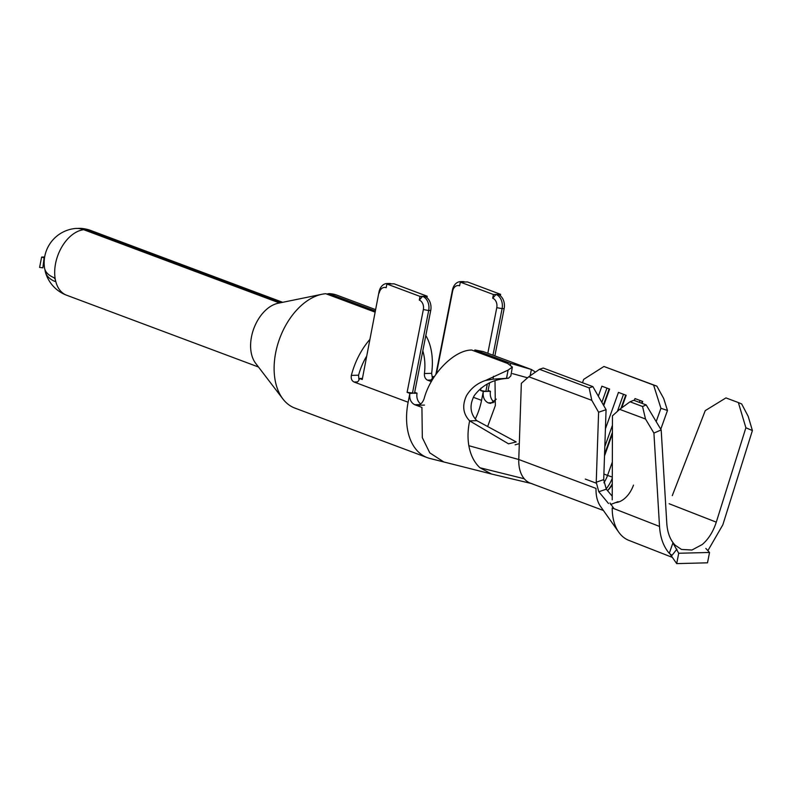 <?xml version="1.0" encoding="UTF-8"?>
<svg xmlns="http://www.w3.org/2000/svg" width="792" height="792" viewBox="0 0 792 792"><rect width="100%" height="100%" fill="white"/><g stroke="black" fill="none" stroke-linecap="round" stroke-linejoin="round"><path stroke-width="1.19" d="M506.524 378.2L508.108 370.102L512.345 367.052L510.86 375.903L508.513 378.21L492.98 379.15L485.615 380.447C477.289 383.199 470.903 388.298 466.458 395.733C461.974 405.514 463.043 413.889 469.646 420.869C467.795 429.62 467.527 437.907 468.844 445.708C470.527 455.073 474.22 462.419 479.922 467.735L491.486 474.012L532.026 483.665M476.824 420.681L516.226 441.946L508.523 443.827L469.646 420.869L476.824 420.681C470.072 413.582 469.24 405.197 474.319 395.525C482.051 385.387 492.436 379.734 505.484 378.556L508.513 378.21M493.129 402.712L488.169 402.841C484.258 400.811 482.635 397.03 483.288 391.495L481.556 400.366A49.51 31.729 -69.5 0 1 475.279 419.027M434.105 377.051L432.897 376.606A5.376 3.99 88.5 0 1 429.175 380.526A5.376 3.99 88.5 0 1 428.026 380.328L427.472 380.13C425.225 378.932 424.215 376.735 424.423 373.507L431.65 373.329L432.293 377.576M426.918 297.643L427.195 296.218L394.089 283.823L391.515 283.892A11.514 8.554 88.5 0 0 389.05 283.467L386.991 283.526A11.514 8.554 88.5 0 0 379.012 291.931L362.231 379.517L359.479 378.487A5.376 3.99 88.5 0 1 355.747 382.407A5.376 3.99 88.5 0 1 354.598 382.219L354.044 382.011C351.727 380.823 350.826 378.616 351.361 375.388L358.578 375.2A49.51 31.729 -69.5 0 1 366.3 356.747M358.578 375.2L358.885 379.447M375.547 309.603L337.105 295.218A60.261 38.62 110.5 0 0 328.928 293.634L328.67 294.782M375.279 310.969L328.928 293.634L326.759 294.07M431.65 373.329A60.261 38.62 110.5 0 0 425.809 335.541M443.837 461.983L429.789 452.866L422.324 437.669L421.928 407.405L414.751 404.722C410.83 402.692 409.207 398.911 409.87 393.377L408.127 402.247A60.261 38.62 110.5 0 0 427.314 457.647A60.261 38.62 110.5 0 0 429.927 458.459L491.486 474.012M375.052 312.137L325.799 293.713A60.261 38.62 110.5 0 0 322.087 294.238A60.261 38.62 110.5 0 0 275.685 352.688A60.261 38.62 110.5 0 0 282.902 398.96A60.261 38.62 110.5 0 0 294.872 408.088L427.314 457.647M281.566 302.544L86.694 229.621A34.541 26.047 -86.1 0 0 81.061 228.393A34.541 26.047 -86.1 0 0 77.755 228.442M282.902 398.97L255.638 363.29A34.541 22.136 -69.5 0 1 251.5 336.758A34.541 22.136 -69.5 0 1 278.111 303.257L322.087 294.238M279.507 302.97L83.714 229.7A34.541 25.186 83.4 0 0 74.695 228.551A34.541 34.541 0 0 0 44.53 267.924A34.541 17.325 171.6 0 0 54.005 277.695L55.311 279.428A34.541 22.136 110.5 0 0 55.549 280.576L54.767 281.378L55.569 280.705M41.63 257.063L39.6 267.419L42.867 267.835L44.095 257.845L41.63 257.063L44.659 256.984M494.871 355.905L504.157 308.583A11.514 8.554 -91.5 0 0 498.049 294.396L500.623 294.337L467.508 281.942L462.884 282.061A11.514 8.554 88.5 0 0 460.419 281.645A11.514 8.554 88.5 0 0 452.44 290.05L435.887 374.398M504.157 308.583L502.098 308.642A11.514 8.554 -91.5 0 0 496 294.456L498.049 294.396M488.1 390.416L490.476 391.307A9.207 6.841 -91.5 0 0 494.139 402.029M500.336 295.762L500.623 294.337M430.729 310.464L428.68 310.523A11.514 8.554 -91.5 0 0 422.572 296.337L424.631 296.287A11.514 8.554 -91.5 0 1 430.729 310.464L414.493 393.258L417.057 393.188A9.207 6.841 -91.5 0 0 420.74 403.93M407.108 392.347L423.354 309.553L428.68 310.523L412.434 393.307L409.87 393.377L407.108 392.347L414.493 393.258M423.354 309.553A7.673 5.702 -91.5 0 0 419.285 300.099L422.572 296.337L420.007 296.406L419.285 300.099M420.007 296.406L386.902 284.011L389.466 283.942A11.514 8.554 88.5 0 0 386.991 283.526M379.2 293.03A7.673 5.702 88.5 0 1 386.169 287.704L386.902 284.011M414.681 392.297L417.057 393.188M460.419 281.645L462.469 281.586A11.514 8.554 88.5 0 1 464.944 282.011M612.295 477.091L607.553 475.408A23.027 14.761 -69.5 0 1 603.89 482.803M633.491 485.11A23.027 14.761 -69.5 0 1 615.582 502.603M612.275 484.654A23.027 14.761 -69.5 0 1 608.375 489.822A23.027 14.761 -69.5 0 1 607.533 490.664M592.871 386.615L606.068 409.702L598.603 412.236L591.812 400.346L589.139 387.892L592.871 386.615L543.203 368.032L539.481 369.3L528.759 376.754L521.344 383.328L518.77 459.508A33.779 21.641 110.5 0 0 524.254 478.764A33.779 21.641 110.5 0 0 530.393 483.17L603.425 510.493M598.603 412.236L596.237 482.229L603.702 479.625L606.068 409.702M55.549 280.576L54.767 281.378A34.541 19.77 -15.1 0 1 45.352 271.864A34.541 34.541 0 0 0 66.587 295.208A34.541 22.136 -69.5 0 1 55.549 280.576M44.986 269.696A34.541 19.77 -15.1 0 0 45.352 271.864M707.89 550.658L722.839 524.809L752.4 430.551L745.886 427.769L716.285 522.156C713.216 531.62 708.543 539.075 702.266 544.51L691.951 550.024L681.476 549.43L675.16 545.203C670.24 540.055 667.448 532.788 666.795 523.423L661.181 429.937L653.915 433.075L659.518 526.433C660.29 537.768 663.557 546.727 669.299 553.321L672.903 542.926L678.724 553.252L676.695 563.607L707.503 562.815L709.533 552.469L678.724 553.252M530.175 375.774L530.63 373.418L530.096 375.834M489.575 382.902L487.912 391.377L490.476 391.307M487.822 353.281L496.772 307.672L502.098 308.642L492.97 355.202M487.318 384.001L485.862 391.426L487.912 391.377M422.799 350.886A49.51 31.729 -69.5 0 1 424.423 373.507M369.646 339.689A60.261 38.62 110.5 0 0 351.361 375.388M379.012 291.931L362.231 379.517M427.195 296.218L424.631 296.287M496.772 307.672A7.673 5.702 -91.5 0 0 492.703 298.218L496 294.456L493.436 294.515L460.32 282.13L462.884 282.061M483.288 391.495L480.536 390.456L485.862 391.426L483.288 391.495M480.992 388.11L480.536 390.456M493.436 294.515L492.703 298.218M452.44 290.05L452.628 291.149A7.673 5.702 88.5 0 1 459.598 285.823L460.32 282.13M452.628 291.149L436.451 373.596M488.169 402.841L491.198 402.98M495 380.813L495.346 405.524L487.644 426.522M496.277 399.148L490.703 403.375L488.723 403.049M512.345 367.052L507.613 363.459L471.715 350.044C454.271 349.906 430.63 374.002 424.166 398.524C422.294 403.762 419.344 405.89 415.305 404.93M474.863 349.965L510.692 363.38L531.402 369.508L483.249 351.579L474.863 349.965L474.596 351.123M527.274 377.725L512.513 373.636M508.108 370.102L485.615 380.447M535.521 372.062L531.402 369.508L530.63 373.418M510.394 364.716L510.692 363.38M524.254 478.764L479.922 467.735M659.518 526.433L612.206 507.969A49.124 31.482 110.5 0 0 618.78 532.224L600.534 506.415A33.779 21.641 110.5 0 1 596.029 488.417L518.77 459.508L468.844 445.708M656.865 386.149L663.696 398.505L667.478 410.474L660.934 408.296L653.598 385.06L656.865 386.149L603.93 366.478L583.674 379.378L582.486 382.734M660.766 429.244L667.478 410.474M653.598 385.06L603.93 366.478M634.323 400.485L634.996 398.584L642.728 401.475L642.055 403.375M660.934 408.296L656.162 421.671M598.326 396.158L601.89 386.199L609.612 389.09L603.722 405.593M605.415 428.848L618.443 392.396L626.175 395.287L621.661 407.9M604.504 455.925L612.414 433.788M603.89 474.042L607.553 475.408L612.335 462.023M589.139 387.892L539.481 369.3M591.812 400.346L528.759 376.754M618.78 532.224A49.124 31.482 110.5 0 0 628.858 540.372L672.378 557.4M608.533 503.524L598.792 491.763L596.237 482.229M612.236 496.218L606.296 489.189L598.792 491.763M603.702 479.625L606.296 489.189M745.886 427.769L738.362 402.554L725.937 397.911L705.236 410.632L672.279 495.634M653.915 433.075L645.51 419.008L619.651 409.345L612.463 415.83L612.226 499.841M738.362 402.554L741.668 403.96L748.202 416.374L752.4 430.551M676.922 549.173L672.002 555.36L670.22 554.301L676.695 563.607M672.002 555.36L669.299 553.321M645.51 419.008L642.559 406.504L630.036 401.792L633.758 400.267L646.183 404.92L661.181 429.937M642.559 406.504L646.183 404.92M630.036 401.792L619.651 409.345M432.897 376.606L434.422 376.566M359.479 378.487L362.043 378.418M709.533 552.469L705.85 548.43M603.405 405.039L609.157 388.922M601.861 402.346L606.949 388.09M604.563 454.331L612.414 432.333M620.968 408.395L625.72 395.109M604.821 446.589L612.434 425.274M617.384 411.414L623.512 394.287M612.285 478.18A26.869 17.216 -69.5 0 1 606.098 488.941M612.275 483.833A26.869 17.216 -69.5 0 1 607.603 490.594M641.599 403.197L642.272 401.306M639.392 402.376L640.065 400.485M498.475 378.734L505.484 378.556M481.556 400.366L473.339 397.287M431.392 381.595L428.026 380.328L430.313 380.269M408.127 402.247L354.598 382.219L356.895 382.16M86.694 229.621A34.541 22.136 -69.5 0 1 90.803 230.502A34.541 34.541 0 0 0 81.061 228.393M55.311 279.428A34.541 22.136 -69.5 0 1 55.588 263.449A34.541 22.136 -69.5 0 1 83.714 229.7M391.515 283.892L389.466 283.942M596.237 483.17L585.288 479.071M357.331 381.922L354.044 382.011M430.759 380.041L427.472 380.13M419.73 404.593L414.751 404.722M506.642 378.2L507.345 374.012M492.98 379.15L493.545 376.259M669.141 503.742L716.285 522.156M282.695 302.316L90.803 230.502M258.489 367.013L66.587 295.208M515.107 444.817L519.304 443.659M613.998 508.662L609.979 502.979M610.622 504.494L618.087 501.643M417.275 405.266L424.462 405.088"/></g></svg>
